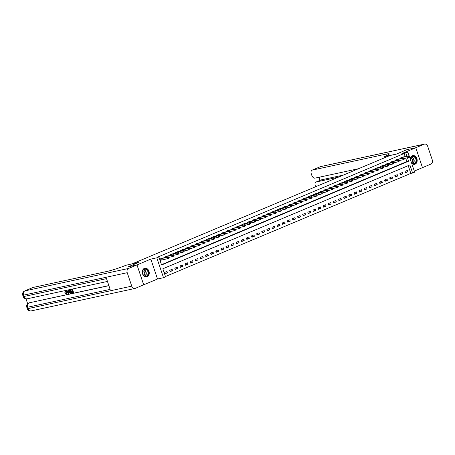 <?xml version="1.0" encoding="UTF-8"?>
<svg xmlns="http://www.w3.org/2000/svg" width="455" height="455" viewBox="0 0 455 455"><rect width="100%" height="100%" fill="white"/><g stroke="black" fill="none" stroke-linecap="round" stroke-linejoin="round"><path stroke-width="0.68" d="M147.187 276.776A4.442 3.441 77.8 0 0 149.064 271.544A4.442 3.441 77.8 0 0 144.838 268.24A4.442 3.441 77.8 0 0 144.366 268.387A4.442 3.441 77.8 0 0 142.489 273.62A4.442 3.441 77.8 0 0 146.715 276.924A4.442 3.441 77.8 0 0 147.187 276.776M411.65 163.248A4.442 3.441 77.8 0 0 414.636 164.318A4.442 3.441 77.8 0 0 415.108 164.17A4.442 3.441 77.8 0 0 416.979 158.937A4.442 3.441 77.8 0 0 412.753 155.627A4.442 3.441 77.8 0 0 412.281 155.781A4.442 3.441 77.8 0 0 410.228 159.017M405.177 156.571L404.142 153.494L407.953 152.254L414.647 172.155L412.6 173.014L409.887 164.943L162.844 268.78L165.557 276.845L163.516 277.709L156.816 257.809L158.863 256.944L161.576 265.015L408.618 161.178L407.458 157.731M143.678 284.819L157.515 279.006L163.516 277.709M414.289 171.08L422.467 167.645L415.773 147.744L401.953 153.551L407.953 152.254M165.455 276.532L410.837 173.395L412.6 173.014M128.594 268.45A3.418 2.645 77.8 0 0 127.224 272.704L23.535 295.153A3.418 2.645 -102.2 0 1 24.906 290.893A3.418 2.144 -112.8 0 0 24.667 290.967L32.851 287.526A3.418 2.144 67.2 0 1 33.09 287.452L24.906 290.893L128.594 268.45L136.983 264.918L128.168 266.829L138.934 262.302L128.185 266.818L137.006 264.912L143.7 284.813M406.952 149.649L415.773 147.744L406.975 149.644L396.208 154.165L406.952 149.649M410.837 173.395L408.226 165.643M407.481 170.358L405.024 171.387L405.473 172.735L407.93 171.7L407.481 170.358M402.362 172.508L399.905 173.537L400.36 174.885L402.817 173.85L402.362 172.508M397.243 174.657L394.786 175.687L395.241 177.035L397.698 176L397.243 174.657M392.13 176.807L389.673 177.842L390.123 179.185L392.58 178.15L392.13 176.807M387.012 178.957L384.555 179.992L385.01 181.335L387.467 180.305L387.012 178.957M381.893 181.107L379.436 182.142L379.891 183.484L382.348 182.455L381.893 181.107M376.78 183.257L374.323 184.292L374.772 185.634L377.229 184.605L376.78 183.257M371.661 185.412L369.204 186.442L369.659 187.79L372.116 186.755L371.661 185.412M366.542 187.562L364.085 188.592L364.54 189.94L366.997 188.905L366.542 187.562M361.429 189.712L358.972 190.742L359.422 192.09L361.879 191.054L361.429 189.712M356.31 191.862L353.853 192.897L354.308 194.239L356.765 193.204L356.31 191.862M351.192 194.012L348.735 195.047L349.19 196.389L351.647 195.36L351.192 194.012M346.079 196.162L343.622 197.197L344.071 198.539L346.528 197.51L346.079 196.162M340.96 198.312L338.503 199.347L338.958 200.689L341.415 199.66L340.96 198.312M335.841 200.467L333.384 201.497L333.839 202.845L336.296 201.81L335.841 200.467M330.728 202.617L328.271 203.647L328.72 204.995L331.177 203.959L330.728 202.617M325.609 204.767L323.152 205.796L323.607 207.144L326.064 206.109L325.609 204.767M320.491 206.917L318.034 207.952L318.489 209.294L320.946 208.259L320.491 206.917M315.378 209.067L312.921 210.102L313.37 211.444L315.827 210.415L315.378 209.067M310.259 211.217L307.802 212.252L308.257 213.594L310.714 212.565L310.259 211.217M305.14 213.367L302.683 214.402L303.138 215.744L305.595 214.714L305.14 213.367M300.027 215.522L297.57 216.552L298.019 217.894L300.476 216.864L300.027 215.522M294.908 217.672L292.451 218.701L292.906 220.049L295.363 219.014L294.908 217.672M289.789 219.822L287.332 220.851L287.787 222.199L290.244 221.164L289.789 219.822M284.676 221.972L282.219 223.001L282.669 224.349L285.126 223.314L284.676 221.972M279.558 224.122L277.101 225.157L277.556 226.499L280.013 225.47L279.558 224.122M274.439 226.271L271.982 227.307L272.437 228.649L274.894 227.619L274.439 226.271M269.326 228.421L266.869 229.456L267.318 230.799L269.775 229.769L269.326 228.421M264.207 230.577L261.75 231.606L262.205 232.949L264.662 231.919L264.207 230.577M259.088 232.727L256.631 233.756L257.086 235.104L259.543 234.069L259.088 232.727M253.975 234.877L251.518 235.906L251.968 237.254L254.425 236.219L253.975 234.877M248.857 237.027L246.4 238.056L246.855 239.404L249.312 238.369L248.857 237.027M243.738 239.176L241.281 240.212L241.736 241.554L244.193 240.524L243.738 239.176M238.625 241.326L236.168 242.361L236.617 243.704L239.074 242.674L238.625 241.326M233.506 243.476L231.049 244.511L231.504 245.854L233.961 244.824L233.506 243.476M228.387 245.632L225.93 246.661L226.385 248.003L228.842 246.974L228.387 245.632M223.274 247.782L220.817 248.811L221.267 250.159L223.724 249.124L223.274 247.782M218.155 249.931L215.698 250.961L216.153 252.309L218.61 251.274L218.155 249.931M213.037 252.081L210.58 253.111L211.035 254.459L213.492 253.424L213.037 252.081M207.924 254.231L205.467 255.266L205.916 256.609L208.373 255.573L207.924 254.231M202.805 256.381L200.348 257.416L200.803 258.758L203.26 257.729L202.805 256.381M197.686 258.531L195.229 259.566L195.684 260.908L198.141 259.879L197.686 258.531M192.573 260.681L190.116 261.716L190.565 263.058L193.022 262.029L192.573 260.681M187.454 262.836L184.997 263.866L185.452 265.214L187.909 264.179L187.454 262.836M182.336 264.986L179.879 266.016L180.334 267.364L182.791 266.329L182.336 264.986M177.222 267.136L174.765 268.166L175.215 269.514L177.672 268.478L177.222 267.136M172.104 269.286L169.647 270.321L170.102 271.663L172.559 270.628L172.104 269.286M166.985 271.436L164.528 272.471L164.983 273.813L167.44 272.784L166.985 271.436M404.142 153.494L157.1 257.331L158.863 256.944M161.474 264.702L406.855 161.559L405.695 158.112M402.999 157.043L400.497 157.942L400.713 158.585M397.88 159.199L395.378 160.092L395.594 160.734M392.767 161.349L390.265 162.242L390.481 162.884M387.649 163.499L385.146 164.392L385.362 165.034M382.53 165.648L380.027 166.547L380.243 167.184M377.417 167.798L374.914 168.697L375.13 169.334M372.298 169.948L369.796 170.847L370.012 171.489M367.179 172.098L364.677 172.997L364.893 173.639M362.066 174.248L359.564 175.147L359.78 175.789M356.947 176.404L354.445 177.296L354.661 177.939M351.829 178.553L349.326 179.446L349.542 180.089M346.716 180.703L344.213 181.596L344.429 182.239M341.597 182.853L339.094 183.752L339.311 184.389M336.478 185.003L333.976 185.902L334.192 186.544M331.365 187.153L328.863 188.051L329.079 188.694M326.246 189.303L323.744 190.201L323.96 190.844M321.128 191.458L318.625 192.351L318.841 192.994M316.015 193.608L313.512 194.501L313.728 195.144M310.896 195.758L308.393 196.651L308.609 197.294M305.777 197.908L303.275 198.807L303.491 199.444M300.664 200.058L298.161 200.956L298.378 201.599M295.545 202.208L293.043 203.106L293.259 203.749M290.426 204.358L287.924 205.256L288.14 205.899M285.313 206.513L282.811 207.406L283.027 208.049M280.195 208.663L277.692 209.556L277.908 210.199M275.076 210.813L272.573 211.706L272.79 212.349M269.963 212.963L267.46 213.861L267.676 214.498M264.844 215.113L262.342 216.011L262.558 216.654M259.725 217.262L257.223 218.161L257.439 218.804M254.612 219.412L252.11 220.311L252.326 220.954M249.494 221.568L246.991 222.461L247.207 223.104M244.375 223.718L241.872 224.611L242.088 225.253M239.262 225.868L236.759 226.761L236.975 227.403M234.143 228.018L231.64 228.916L231.857 229.553M229.024 230.167L226.522 231.066L226.738 231.709M223.911 232.317L221.409 233.216L221.625 233.859M218.792 234.467L216.29 235.366L216.506 236.008M213.674 236.623L211.171 237.516L211.387 238.158M208.561 238.773L206.058 239.666L206.274 240.308M203.442 240.923L200.939 241.815L201.155 242.458M198.323 243.072L195.821 243.971L196.037 244.608M193.21 245.222L190.708 246.121L190.924 246.764M188.091 247.372L185.589 248.271L185.805 248.913M182.973 249.522L180.47 250.421L180.686 251.063M177.859 251.678L175.357 252.57L175.573 253.213M172.741 253.827L170.238 254.72L170.454 255.363M167.622 255.977L165.119 256.87L165.336 257.513M162.509 258.127L160.006 259.026L160.456 260.368L161.121 260.089M33.09 287.452L106.8 271.493A14.247 1.291 161.4 0 0 125.853 265.288L138.934 262.302L132.587 263.678L389.861 155.542L396.208 154.165L384.6 156.531A14.247 1.291 -18.6 0 0 389.287 153.892A14.247 1.291 -18.6 0 0 386.016 154.137L312.306 170.09A3.418 2.144 -112.8 0 0 312.067 170.17A3.418 2.144 -112.8 0 0 311.277 173.776L311.811 175.363A3.418 2.144 -112.8 0 0 315.014 178.132L358.512 168.72M157.515 279.006L150.821 259.105L137.006 264.912M150.821 259.105L156.816 257.809M406.941 156.19L405.905 153.113M406.855 161.559L408.618 161.178M405.32 172.263L407.93 171.7M164.824 273.347L167.44 272.784M169.942 271.197L172.559 270.628M175.061 269.047L177.672 268.478M180.174 266.897L182.791 266.329M185.293 264.747L187.909 264.179M190.412 262.592L193.022 262.029M195.525 260.442L198.141 259.879M200.644 258.292L203.26 257.729M205.762 256.142L208.373 255.573M210.875 253.992L213.492 253.424M215.994 251.843L218.61 251.274M221.113 249.693L223.724 249.124M226.226 247.537L228.842 246.974M231.345 245.387L233.961 244.824M236.463 243.237L239.074 242.674M241.577 241.087L244.193 240.524M246.695 238.938L249.312 238.369M251.814 236.788L254.425 236.219M256.927 234.638L259.543 234.069M262.046 232.482L264.662 231.919M267.165 230.332L269.775 229.769M272.278 228.182L274.894 227.619M277.396 226.033L280.013 225.47M282.515 223.883L285.126 223.314M287.628 221.733L290.244 221.164M292.747 219.583L295.363 219.014M297.866 217.427L300.476 216.864M302.979 215.278L305.595 214.714M308.098 213.128L310.714 212.565M313.216 210.978L315.827 210.415M318.329 208.828L320.946 208.259M323.448 206.678L326.064 206.109M328.567 204.528L331.177 203.959M333.68 202.373L336.296 201.81M338.799 200.223L341.415 199.66M343.917 198.073L346.528 197.51M349.03 195.923L351.647 195.36M354.149 193.773L356.765 193.204M359.268 191.623L361.879 191.054M364.381 189.473L366.997 188.905M369.5 187.318L372.116 186.755M374.619 185.168L377.229 184.605M379.732 183.018L382.348 182.455M384.85 180.868L387.467 180.305M389.969 178.718L392.58 178.15M395.082 176.568L397.698 176M400.201 174.419L402.817 173.85M409.301 156.753L409.119 156.219L408.709 156.389L409.284 157.129L408.26 157.555L407.811 156.213L401.162 157.663M408.709 156.389L407.811 156.213L408.835 155.781L402.288 157.191M408.891 156.924L408.26 157.555L404.04 158.471M409.119 156.219L408.835 155.781M404.182 158.903L404 158.368L403.591 158.539L404.171 159.278L403.147 159.711L402.692 158.363L396.049 159.813M403.591 158.539L402.692 158.363L403.716 157.936L397.17 159.341M403.773 159.074L403.147 159.711L398.921 160.621M404 158.368L403.716 157.936M399.069 161.053L398.887 160.518L398.478 160.689L399.052 161.428L398.028 161.861L397.573 160.513L390.93 161.963M398.478 160.689L397.573 160.513L398.597 160.086L392.079 161.491M398.66 161.229L398.028 161.861L393.802 162.771M398.887 160.518L398.597 160.086M393.95 163.208L393.768 162.668L393.359 162.839L393.933 163.578L392.91 164.01L392.46 162.662L385.812 164.113M393.359 162.839L392.46 162.662L393.484 162.236L386.96 163.641M393.541 163.379L392.91 164.01L388.689 164.926M393.768 162.668L393.484 162.236M388.832 165.358L388.65 164.818L388.24 164.989L388.82 165.728L387.796 166.16L387.341 164.818L380.698 166.263M388.24 164.989L387.341 164.818L388.365 164.386L381.842 165.791M388.422 165.529L387.796 166.16L383.571 167.076M388.65 164.818L388.365 164.386M410.393 159.512A3.845 2.975 -102.2 0 1 413.737 156.31A3.845 2.975 -102.2 0 1 416.416 160.843A3.845 2.975 -102.2 0 1 413.089 163.76A3.845 2.975 -102.2 0 1 411.451 162.651M411.383 162.452A3.56 2.758 77.8 0 0 412.935 163.521A3.56 2.758 77.8 0 0 413.993 163.555A3.56 2.758 77.8 0 0 416.024 160.154A3.56 2.758 77.8 0 0 413.538 156.622A3.56 2.758 77.8 0 0 412.486 156.594A3.56 2.758 77.8 0 0 410.438 159.648M411.764 162.862A2.537 1.962 77.8 0 0 412.6 160.296A2.537 1.962 77.8 0 0 410.876 158.175A2.537 1.962 77.8 0 0 410.746 158.147M414.232 164.374A4.413 3.418 77.8 0 0 414.346 164.352A4.413 3.418 77.8 0 0 416.871 160.137A4.413 3.418 77.8 0 0 413.783 155.758A4.413 3.418 77.8 0 0 412.48 155.718A4.413 3.418 77.8 0 0 412.366 155.746L412.48 155.718M147.932 275.207A3.845 2.975 -102.2 0 1 143.712 275.463A3.845 2.975 -102.2 0 1 143.058 270.082A3.845 2.975 -102.2 0 1 147.278 269.821A3.845 2.975 -102.2 0 1 147.932 275.207M143.058 270.31A3.56 2.758 77.8 0 0 143.018 274.371A3.56 2.758 77.8 0 0 146.072 276.162A3.56 2.758 77.8 0 0 147.579 275.053A3.56 2.758 77.8 0 0 147.619 270.992A3.56 2.758 77.8 0 0 144.565 269.201A3.56 2.758 77.8 0 0 143.058 270.31M143.848 275.468A2.537 1.962 77.8 0 0 144.354 274.928A2.537 1.962 77.8 0 0 144.536 272.397A2.537 1.962 77.8 0 0 142.825 270.753M146.311 276.981A4.413 3.418 77.8 0 0 146.43 276.958A4.413 3.418 77.8 0 0 148.296 275.588A4.413 3.418 77.8 0 0 148.347 270.549A4.413 3.418 77.8 0 0 144.559 268.325A4.413 3.418 77.8 0 0 144.445 268.353M384.225 157.913L383.866 156.838M422.49 167.633L430.879 164.107A3.418 2.645 77.8 0 0 432.25 159.847L427.723 146.402A3.418 2.645 77.8 0 0 424.543 144.093A3.418 2.645 77.8 0 0 424.185 144.207L415.79 147.733L422.467 167.639M338.412 177.166L316.299 181.954A3.418 2.144 -112.8 0 0 316.06 182.028A3.418 2.144 -112.8 0 0 315.269 185.64L315.639 186.738M316.06 182.028L320.974 179.964A3.418 2.144 67.2 0 1 321.213 179.89L316.299 181.954M343.326 175.101L321.213 179.89M65.776 291.217L65.452 292.155L64.792 292.252L65.622 290.853L67.169 292.32L66.868 294.123L66.413 294.3L65.281 293.538L65.878 293.236L66.629 293.788M68.108 290.426L68.75 290.222L68.995 293.629L68.335 293.839L66.407 290.796L67.3 291.666L68.199 291.473L68.108 290.426L68.426 290.358L68.671 293.765M66.407 290.796L67.05 290.586L67.624 291.53L68.193 291.405M71.674 292.719L72.868 292.457L72.533 291.467L71.418 291.706L71.293 291.337L72.408 291.092L72.032 289.977L70.781 290.244L70.986 289.738L72.533 289.403L73.619 292.628L71.799 293.088L71.674 292.719L72.846 292.394M71.293 291.337L72.385 291.029M26.015 298.855L27.67 303.775M24.667 290.967A3.418 3.418 0 0 0 22.75 295.21A3.418 0.307 161.4 0 0 23.535 295.153L23.984 296.495L106.516 278.631L110.133 289.391L27.607 307.256A3.418 2.645 -102.2 0 1 28.978 302.996A3.418 2.144 -112.8 0 0 28.739 303.07L29.353 302.808A3.418 2.144 67.2 0 1 29.592 302.734L108.893 285.695M108.853 285.581L29.592 302.734M69.484 290.125L70.576 289.824L71.662 293.054L70.224 293.378L69.063 291.968L69.49 290.125L70.252 289.96L71.338 293.191M127.224 272.704L131.745 286.155A3.418 2.645 77.8 0 0 134.925 288.464A3.418 2.645 77.8 0 0 135.289 288.351L143.683 284.819L136.983 264.918M70.656 289.875L72.533 289.403M72.203 289.539L73.289 292.764M70.076 290.398L69.217 290.83L69.365 291.911L70.11 292.986L70.912 292.884L70.076 290.398M69.643 290.495L69.217 290.83L69.547 290.694L69.689 291.774L70.44 292.844L70.889 292.821M70.252 289.96L70.576 289.824M69.968 290.358L69.547 290.694M69.365 291.911L69.689 291.774M70.11 292.986L70.44 292.844M70.485 292.974L70.809 292.838M68.318 292.804L68.239 291.865L67.516 292.019L68.375 293.429L68.318 292.804M68.426 290.358L68.75 290.222M67.3 291.666L67.624 291.53M66.726 290.728L67.05 290.586M67.875 291.939L68.307 292.639M65.548 293.373L66.305 293.924L66.544 292.525L65.372 291.382M65.446 291.359L65.128 292.292M65.503 290.893L65.173 291.029L66.84 292.457L67.169 292.32M66.84 292.457L66.413 294.3M383.719 167.508L383.537 166.968L383.127 167.139L383.701 167.878L382.678 168.31L382.223 166.968L375.58 168.413M383.127 167.139L382.223 166.968L383.247 166.536L376.706 167.94M383.309 167.679L382.678 168.31L378.452 169.226M383.537 166.968L383.247 166.536M378.6 169.658L378.418 169.118L378.008 169.294L378.583 170.033L377.559 170.46L377.11 169.118L370.461 170.568M378.008 169.294L377.11 169.118L378.133 168.686L371.587 170.09M378.19 169.829L377.559 170.46L373.339 171.376M378.418 169.118L378.133 168.686M373.481 171.808L373.299 171.273L372.89 171.444L373.47 172.183L372.446 172.61L371.991 171.268L365.348 172.718M372.89 171.444L371.991 171.268L373.015 170.835L366.468 172.246M373.072 171.979L372.446 172.61L368.22 173.526M373.299 171.273L373.015 170.835M368.368 173.958L368.186 173.423L367.776 173.594L368.351 174.333L367.327 174.765L366.872 173.418L360.229 174.868M367.776 173.594L366.872 173.418L367.896 172.985L361.355 174.396M367.959 174.129L367.327 174.765L363.101 175.675M368.186 173.423L367.896 172.985M363.249 176.108L363.067 175.573L362.658 175.744L363.232 176.483L362.208 176.915L361.759 175.567L355.11 177.018M362.658 175.744L361.759 175.567L362.783 175.141L356.237 176.546M362.84 176.284L362.208 176.915L357.988 177.825M363.067 175.573L362.783 175.141M358.13 178.263L357.948 177.723L357.539 177.894L358.119 178.633L357.095 179.065L356.64 177.717L349.997 179.168M357.539 177.894L356.64 177.717L357.664 177.291L351.118 178.696M357.721 178.434L357.095 179.065L352.87 179.981M357.948 177.723L357.664 177.291M353.017 180.413L352.835 179.873L352.426 180.043L353 180.783L351.977 181.215L351.522 179.873L344.879 181.317M352.426 180.043L351.522 179.873L352.545 179.441L346.005 180.845M352.608 180.584L351.977 181.215L347.751 182.131M352.835 179.873L352.545 179.441M347.899 182.563L347.717 182.023L347.307 182.193L347.882 182.933L346.858 183.365L346.409 182.023L339.76 183.467M347.307 182.193L346.409 182.023L347.432 181.59L340.886 182.995M347.489 182.734L346.858 183.365L342.638 184.281M347.717 182.023L347.432 181.59M342.78 184.713L342.598 184.173L342.188 184.349L342.769 185.088L341.745 185.515L341.29 184.173L334.647 185.623M342.188 184.349L341.29 184.173L342.314 183.74L335.767 185.145M342.37 184.884L341.745 185.515L337.519 186.431M342.598 184.173L342.314 183.74M337.667 186.863L337.485 186.328L337.075 186.499L337.65 187.238L336.626 187.665L336.171 186.323L329.528 187.773M337.075 186.499L336.171 186.323L337.195 185.89L330.654 187.301M337.257 187.033L336.626 187.665L332.4 188.58M337.485 186.328L337.195 185.89M332.548 189.013L332.366 188.478L331.957 188.649L332.531 189.388L331.507 189.82L331.058 188.472L324.409 189.923M331.957 188.649L331.058 188.472L332.082 188.04L325.535 189.451M332.139 189.183L331.507 189.82L327.287 190.73M332.366 188.478L332.082 188.04M327.429 191.163L327.247 190.628L326.838 190.799L327.418 191.538L326.394 191.97L325.939 190.622L319.296 192.073M326.838 190.799L325.939 190.622L326.963 190.196L320.417 191.6M327.02 191.339L326.394 191.97L322.168 192.88M327.247 190.628L326.963 190.196M322.316 193.312L322.134 192.778L321.725 192.948L322.299 193.688L321.275 194.12L320.821 192.772L314.177 194.222M321.725 192.948L320.821 192.772L321.844 192.346L315.326 193.75M321.907 193.489L321.275 194.12L317.05 195.036M322.134 192.778L321.844 192.346M317.198 195.468L317.016 194.928L316.606 195.098L317.18 195.838L316.157 196.27L315.707 194.928L309.059 196.372M316.606 195.098L315.707 194.928L316.731 194.495L310.208 195.9M316.788 195.639L316.157 196.27L311.937 197.186M317.016 194.928L316.731 194.495M312.079 197.618L311.897 197.078L311.487 197.248L312.067 197.988L311.044 198.42L310.589 197.078L303.946 198.522M311.487 197.248L310.589 197.078L311.612 196.645L305.089 198.05M311.669 197.788L311.044 198.42L306.818 199.335M311.897 197.078L311.612 196.645M306.966 199.768L306.784 199.227L306.374 199.404L306.949 200.143L305.925 200.57L305.47 199.227L298.827 200.678M306.374 199.404L305.47 199.227L306.494 198.795L299.953 200.2M306.556 199.938L305.925 200.57L301.699 201.485M306.784 199.227L306.494 198.795M301.847 201.918L301.665 201.377L301.255 201.554L301.83 202.293L300.806 202.72L300.357 201.377L293.708 202.828M301.255 201.554L300.357 201.377L301.381 200.945L294.834 202.356M301.438 202.088L300.806 202.72L296.586 203.635M301.665 201.377L301.381 200.945M296.728 204.067L296.546 203.533L296.137 203.704L296.717 204.443L295.693 204.875L295.238 203.527L288.595 204.977M296.137 203.704L295.238 203.527L296.262 203.095L289.716 204.505M296.319 204.238L295.693 204.875L291.467 205.785M296.546 203.533L296.262 203.095M291.615 206.217L291.433 205.683L291.024 205.853L291.598 206.593L290.574 207.025L290.119 205.677L283.476 207.127M291.024 205.853L290.119 205.677L291.143 205.25L284.602 206.655M291.206 206.394L290.574 207.025L286.349 207.935M291.433 205.683L291.143 205.25M286.496 208.367L286.314 207.833L285.905 208.003L286.479 208.743L285.456 209.175L285.006 207.827L278.358 209.277M285.905 208.003L285.006 207.827L286.03 207.4L279.484 208.805M286.087 208.544L285.456 209.175L281.236 210.091M286.314 207.833L286.03 207.4M281.378 210.523L281.196 209.982L280.786 210.153L281.366 210.892L280.343 211.325L279.888 209.982L273.245 211.427M280.786 210.153L279.888 209.982L280.911 209.55L274.365 210.955M280.968 210.693L280.343 211.325L276.117 212.24M281.196 209.982L280.911 209.55M276.265 212.673L276.083 212.132L275.673 212.303L276.248 213.042L275.224 213.475L274.769 212.132L268.126 213.577M275.673 212.303L274.769 212.132L275.793 211.7L269.252 213.105M275.855 212.843L275.224 213.475L270.998 214.39M276.083 212.132L275.793 211.7M271.146 214.823L270.964 214.282L270.554 214.459L271.129 215.198L270.105 215.624L269.656 214.282L263.007 215.733M270.554 214.459L269.656 214.282L270.68 213.85L264.133 215.255M270.736 214.993L270.105 215.624L265.885 216.54M270.964 214.282L270.68 213.85M266.027 216.972L265.845 216.432L265.436 216.608L266.016 217.348L264.992 217.774L264.537 216.432L257.894 217.882M265.436 216.608L264.537 216.432L265.561 216L259.014 217.41M265.618 217.143L264.992 217.774L260.766 218.69M265.845 216.432L265.561 216M260.914 219.122L260.732 218.588L260.323 218.758L260.897 219.498L259.873 219.924L259.418 218.582L252.775 220.032M260.323 218.758L259.418 218.582L260.442 218.15L253.901 219.56M260.505 219.293L259.873 219.924L255.647 220.84M260.732 218.588L260.442 218.15M255.795 221.272L255.613 220.738L255.204 220.908L255.778 221.648L254.755 222.08L254.305 220.732L247.656 222.182M255.204 220.908L254.305 220.732L255.329 220.305L248.783 221.71M255.386 221.448L254.755 222.08L250.534 222.99M255.613 220.738L255.329 220.305M250.677 223.422L250.495 222.887L250.085 223.058L250.665 223.797L249.641 224.23L249.186 222.882L242.543 224.332M250.085 223.058L249.186 222.882L250.21 222.455L243.664 223.86M250.267 223.598L249.641 224.23L245.416 225.145M250.495 222.887L250.21 222.455M245.563 225.578L245.381 225.037L244.972 225.208L245.546 225.947L244.523 226.38L244.068 225.032L237.425 226.482M244.972 225.208L244.068 225.032L245.091 224.605L238.574 226.01M245.154 225.748L244.523 226.38L240.297 227.295M245.381 225.037L245.091 224.605M240.445 227.727L240.263 227.187L239.853 227.358L240.428 228.097L239.404 228.529L238.955 227.187L232.306 228.632M239.853 227.358L238.955 227.187L239.978 226.755L233.455 228.16M240.035 227.898L239.404 228.529L235.184 229.445M240.263 227.187L239.978 226.755M235.326 229.877L235.144 229.337L234.734 229.513L235.315 230.253L234.291 230.679L233.836 229.337L227.193 230.787M234.734 229.513L233.836 229.337L234.86 228.905L228.336 230.31M234.917 230.048L234.291 230.679L230.065 231.595M235.144 229.337L234.86 228.905M230.213 232.027L230.031 231.487L229.621 231.663L230.196 232.403L229.172 232.829L228.717 231.487L222.074 232.937M229.621 231.663L228.717 231.487L229.741 231.055L223.2 232.465M229.803 232.198L229.172 232.829L224.946 233.745M230.031 231.487L229.741 231.055M225.094 234.177L224.912 233.642L224.503 233.813L225.077 234.552L224.053 234.979L223.604 233.637L216.955 235.087M224.503 233.813L223.604 233.637L224.628 233.205L218.081 234.615M224.685 234.348L224.053 234.979L219.833 235.895M224.912 233.642L224.628 233.205M219.975 236.327L219.793 235.792L219.384 235.963L219.964 236.702L218.94 237.135L218.485 235.787L211.842 237.237M219.384 235.963L218.485 235.787L219.509 235.36L212.963 236.765M219.566 236.503L218.94 237.135L214.714 238.045M219.793 235.792L219.509 235.36M214.862 238.477L214.68 237.942L214.271 238.113L214.845 238.852L213.822 239.285L213.367 237.937L206.724 239.387M214.271 238.113L213.367 237.937L214.39 237.51L207.85 238.915M214.453 238.653L213.822 239.285L209.596 240.194M214.68 237.942L214.39 237.51M209.744 240.632L209.562 240.092L209.152 240.263L209.727 241.002L208.703 241.434L208.254 240.086L201.605 241.537M209.152 240.263L208.254 240.086L209.277 239.66L202.731 241.065M209.334 240.803L208.703 241.434L204.483 242.35M209.562 240.092L209.277 239.66M204.625 242.782L204.443 242.242L204.033 242.413L204.613 243.152L203.59 243.584L203.135 242.242L196.492 243.687M204.033 242.413L203.135 242.242L204.158 241.81L197.612 243.215M204.215 242.953L203.59 243.584L199.364 244.5M204.443 242.242L204.158 241.81M199.512 244.932L199.33 244.392L198.92 244.568L199.495 245.308L198.471 245.734L198.016 244.392L191.373 245.837M198.92 244.568L198.016 244.392L199.04 243.96L192.499 245.364M199.102 245.103L198.471 245.734L194.245 246.65M199.33 244.392L199.04 243.96M194.393 247.082L194.211 246.542L193.802 246.718L194.376 247.457L193.352 247.884L192.903 246.542L186.254 247.992M193.802 246.718L192.903 246.542L193.927 246.109L187.38 247.52M193.984 247.253L193.352 247.884L189.132 248.8M194.211 246.542L193.927 246.109M189.274 249.232L189.092 248.697L188.683 248.868L189.263 249.607L188.239 250.034L187.784 248.692L181.141 250.142M188.683 248.868L187.784 248.692L188.808 248.259L182.262 249.67M188.865 249.403L188.239 250.034L184.013 250.95M189.092 248.697L188.808 248.259M184.161 251.382L183.979 250.847L183.57 251.018L184.144 251.757L183.12 252.189L182.665 250.841L176.022 252.292M183.57 251.018L182.665 250.841L183.689 250.415L177.149 251.82M183.752 251.558L183.12 252.189L178.895 253.099M183.979 250.847L183.689 250.415M179.042 253.532L178.861 252.997L178.451 253.168L179.025 253.907L178.002 254.339L177.552 252.991L170.904 254.442M178.451 253.168L177.552 252.991L178.576 252.565L172.03 253.97M178.633 253.708L178.002 254.339L173.782 255.249M178.861 252.997L178.576 252.565M173.924 255.687L173.742 255.147L173.332 255.318L173.912 256.057L172.889 256.489L172.434 255.141L165.791 256.592M173.332 255.318L172.434 255.141L173.457 254.715L166.911 256.119M173.514 255.858L172.889 256.489L168.663 257.405M173.742 255.147L173.457 254.715M168.811 257.837L168.629 257.297L168.219 257.467L168.794 258.207L167.77 258.639L167.315 257.297L160.672 258.741M168.219 257.467L167.315 257.297L168.339 256.865L161.821 258.269M168.401 258.008L167.77 258.639L160.427 260.283M168.629 257.297L168.339 256.865M401.39 157.601L401.651 158.38M401.23 157.64L401.486 158.414M396.271 159.75L396.533 160.53M396.112 159.796L396.373 160.564M391.158 161.906L391.419 162.68M390.993 161.946L391.254 162.719M386.039 164.056L386.301 164.829M385.88 164.096L386.136 164.869M380.92 166.206L381.182 166.985M380.761 166.246L381.023 167.019M411.61 156.998A3.56 2.758 -102.2 0 1 411.701 157.02A3.56 2.758 -102.2 0 1 414.107 159.944A3.56 2.758 -102.2 0 1 413.026 163.544M412.799 163.481A3.447 2.667 77.8 0 0 413.84 159.995A3.447 2.667 77.8 0 0 411.513 157.174A3.447 2.667 77.8 0 0 411.428 157.151M143.689 269.61A3.56 2.758 -102.2 0 1 146.021 271.948A3.56 2.758 -102.2 0 1 145.742 275.451A3.56 2.758 -102.2 0 1 145.111 276.151M144.883 276.088A3.447 2.667 77.8 0 0 145.492 275.411A3.447 2.667 77.8 0 0 145.765 272.027A3.447 2.667 77.8 0 0 143.513 269.758M386.534 155.678L386.016 154.137M424.185 144.207L320.496 166.649L312.306 170.09M319.183 177.234L320.212 180.282M320.496 166.649A3.418 2.645 -102.2 0 1 320.855 166.536A3.418 3.418 0 0 0 320.257 166.729A3.418 2.144 67.2 0 1 320.496 166.649M28.739 303.07A3.418 3.418 0 0 0 26.822 307.313A3.418 0.307 161.4 0 0 27.607 307.256L28.062 308.598L131.745 286.155M31.241 310.907A3.418 2.645 -102.2 0 1 28.062 308.598A3.418 0.307 -18.6 0 1 27.277 308.655A3.418 3.418 0 0 0 31.241 310.907L134.925 288.464M27.163 298.804A3.418 2.645 -102.2 0 1 23.984 296.495A3.418 0.307 -18.6 0 1 23.205 296.552A3.418 3.418 0 0 0 27.163 298.804L107.454 281.429M68.005 292.821L68.313 292.696M375.807 168.356L376.069 169.135M375.642 168.395L375.904 169.169M370.688 170.506L370.95 171.285M370.529 170.545L370.785 171.319M365.57 172.655L365.831 173.435M365.411 172.695L365.672 173.469M360.457 174.805L360.718 175.585M360.292 174.851L360.553 175.619M355.338 176.961L355.6 177.734M355.179 177.001L355.435 177.774M350.219 179.111L350.481 179.884M350.06 179.151L350.322 179.924M345.106 181.261L345.368 182.04M344.941 181.3L345.203 182.074M339.987 183.411L340.249 184.19M339.828 183.45L340.084 184.224M334.869 185.56L335.13 186.34M334.709 185.6L334.971 186.374M329.756 187.71L330.017 188.489M329.591 187.75L329.852 188.524M324.637 189.86L324.898 190.639M324.478 189.906L324.733 190.673M319.518 192.016L319.78 192.789M319.359 192.055L319.62 192.829M314.405 194.166L314.667 194.939M314.24 194.205L314.502 194.979M309.286 196.315L309.548 197.095M309.127 196.355L309.383 197.129M304.167 198.465L304.429 199.244M304.008 198.505L304.27 199.279M299.054 200.615L299.316 201.394M298.889 200.655L299.151 201.429M293.936 202.765L294.197 203.544M293.776 202.805L294.032 203.578M288.817 204.915L289.079 205.694M288.658 204.96L288.919 205.728M283.704 207.07L283.965 207.844M283.539 207.11L283.801 207.878M278.585 209.22L278.847 209.994M278.426 209.26L278.682 210.034M273.466 211.37L273.728 212.149M273.307 211.41L273.569 212.184M268.353 213.52L268.615 214.299M268.188 213.56L268.45 214.333M263.235 215.67L263.496 216.449M263.075 215.71L263.331 216.483M258.116 217.82L258.377 218.599M257.957 217.86L258.218 218.633M253.003 219.97L253.264 220.749M252.838 220.015L253.099 220.783M247.884 222.125L248.146 222.899M247.725 222.165L247.981 222.933M242.765 224.275L243.027 225.049M242.606 224.315L242.868 225.088M237.652 226.425L237.914 227.204M237.487 226.465L237.749 227.238M232.533 228.575L232.795 229.354M232.374 228.615L232.63 229.388M227.415 230.725L227.676 231.504M227.255 230.765L227.517 231.538M222.302 232.875L222.563 233.654M222.137 232.914L222.398 233.688M217.183 235.025L217.444 235.804M217.024 235.07L217.28 235.838M212.064 237.174L212.326 237.954M211.905 237.22L212.167 237.988M206.951 239.33L207.213 240.103M206.786 239.37L207.048 240.143M201.832 241.48L202.094 242.259M201.673 241.52L201.929 242.293M196.714 243.63L196.975 244.409M196.554 243.67L196.816 244.443M191.6 245.78L191.862 246.559M191.436 245.819L191.697 246.593M186.482 247.929L186.743 248.709M186.323 247.969L186.578 248.743M181.363 250.079L181.625 250.859M181.204 250.125L181.465 250.893M176.25 252.229L176.512 253.008M176.085 252.275L176.347 253.043M171.131 254.385L171.393 255.158M170.972 254.425L171.228 255.198M166.012 256.535L166.274 257.308M165.853 256.575L166.115 257.348M160.899 258.685L161.349 260.027M160.734 258.724L161.189 260.067M424.543 144.093L320.855 166.536M320.257 166.729L312.067 170.17M318.807 177.313L319.859 180.43M26.822 307.313L27.277 308.655M22.75 295.21L23.205 296.552"/></g></svg>
